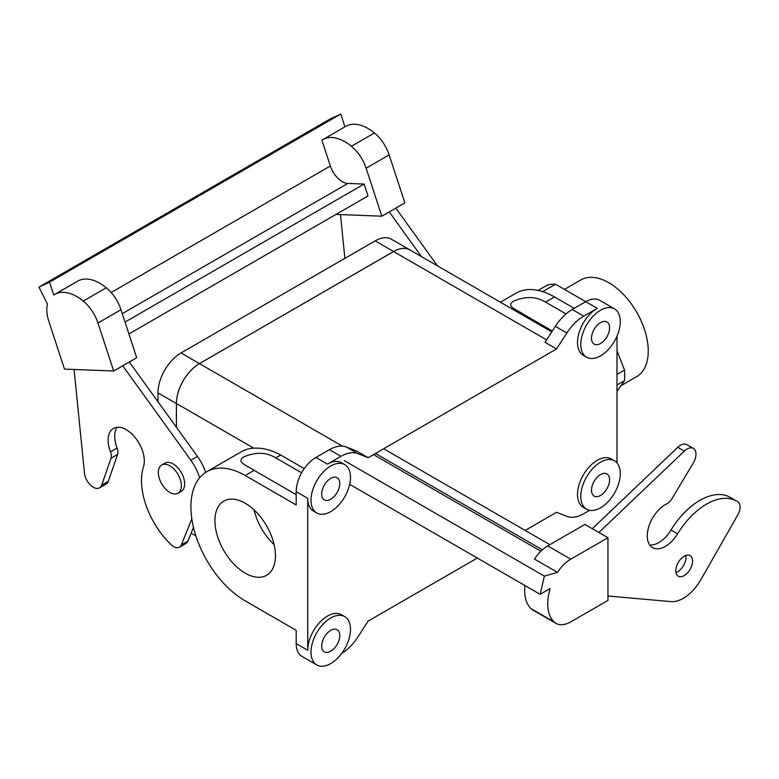 <?xml version="1.0" encoding="UTF-8"?>
<svg xmlns="http://www.w3.org/2000/svg" width="779" height="779" viewBox="0 0 779 779"><rect width="100%" height="100%" fill="white"/><g stroke="black" fill="none" stroke-linecap="round" stroke-linejoin="round"><path stroke-width="1.17" d="M275.747 457.867L301.629 472.814L275.747 457.867C266.486 452.161 255.833 451.839 243.769 456.883C235.794 462.229 246.427 465.082 254.129 470.35L296.195 494.636L254.129 470.35C246.427 465.082 235.794 462.229 243.769 456.883C255.833 451.839 266.486 452.161 275.747 457.867L280.703 455.004L275.747 457.867M545.543 302.106L566.031 313.927L545.543 302.106L554.482 296.945A76.78 44.325 -120 0 0 516.097 293.147L500.41 302.203L516.097 293.147A76.78 44.325 -120 0 1 554.482 296.945L574.22 308.348L554.482 296.945L545.543 302.106C536.293 296.4 525.63 296.069 513.575 301.113C505.59 306.468 516.224 309.312 523.936 314.58L552.34 330.987L523.936 314.58C516.224 309.312 505.59 306.468 513.575 301.113C525.63 296.069 536.293 296.4 545.543 302.106M245.2 503.244A42.806 24.714 60 0 1 273.166 540.967A42.806 24.714 60 0 1 266.603 575.272A42.806 24.714 60 0 1 223.797 550.558A42.806 24.714 60 0 1 223.797 501.121A42.806 24.714 60 0 1 245.2 503.244A42.806 24.714 60 0 1 273.166 540.967A42.806 24.714 60 0 1 266.603 575.272A42.806 24.714 60 0 1 223.797 550.558A42.806 24.714 60 0 1 223.797 501.121A42.806 24.714 60 0 1 245.2 503.244M274.13 544.618A42.806 24.714 60 0 1 254.11 509.933A42.806 24.714 60 0 0 274.13 544.618M181.04 352.945L375.166 240.867A32.621 18.832 -60 0 1 391.467 239.25L409.9 249.893A32.621 18.832 -60 0 1 410.747 250.439A32.621 18.832 -60 0 0 409.9 249.893A32.621 18.832 -60 0 0 393.59 251.51A32.621 18.832 -60 0 1 409.9 249.893L391.467 239.25A32.621 18.832 -60 0 0 375.166 240.867L181.04 352.945A32.621 18.832 -60 0 0 157.971 392.898A32.621 18.832 -60 0 1 181.04 352.945L199.463 363.589L393.59 251.51L375.166 240.867L393.59 251.51L199.463 363.589L393.59 251.549A32.572 18.803 -60 0 1 409.871 249.932L551.775 331.854L409.871 249.932A32.572 18.803 -60 0 0 393.59 251.549L199.463 363.618L181.04 352.945M157.971 401.711L157.971 392.898L157.971 401.711M176.395 427.252L176.395 403.532A32.621 18.832 -60 0 1 199.463 363.589A32.572 18.803 -60 0 0 176.434 403.512A32.572 18.803 -60 0 1 199.463 363.618A32.621 18.832 -60 0 0 176.395 403.532L157.971 392.898L176.395 403.532L176.395 427.252M636.686 376.647A55.835 32.241 -120 0 0 636.686 312.175A55.835 32.241 -120 0 0 580.852 279.934A55.835 32.241 -120 0 1 636.686 312.175A55.835 32.241 -120 0 1 636.686 376.647L620.941 385.732L636.686 376.647M616.997 385.001L624.515 380.658A69.097 39.895 -120 0 0 624.515 370.083L616.997 374.417L624.515 370.083L616.997 350.706L624.515 370.083A69.097 39.895 -120 0 1 624.515 380.658L616.997 391.36L624.515 380.658L616.997 385.001M542.7 291.638L555.515 284.247A69.097 39.895 -120 0 0 547.579 284.948L538.114 290.411L547.579 284.948A69.097 39.895 -120 0 1 555.515 284.247L585.74 301.697A27.917 16.116 -60 0 1 599.694 300.314A27.917 16.116 -60 0 0 585.74 301.697L597.25 308.348A27.917 16.116 -60 0 0 579.011 332.945A27.917 16.116 -60 0 0 583.296 355.321A27.917 16.116 -60 0 1 579.011 332.945A27.917 16.116 -60 0 1 597.25 308.348L583.763 316.128L597.25 308.348L585.74 301.697L572.244 309.487L585.74 301.697L555.515 284.247L542.7 291.638M169.851 492.416A16.281 9.406 -120 0 0 177.992 493.224A16.281 9.406 -120 0 0 177.992 474.421A16.281 9.406 -120 0 0 161.701 465.014A16.281 9.406 -120 0 0 159.208 478.063A16.281 9.406 -120 0 0 169.851 492.416A16.281 9.406 -120 0 0 177.992 493.224A16.281 9.406 -120 0 0 177.992 474.421A16.281 9.406 -120 0 0 161.701 465.014A16.281 9.406 -120 0 0 159.208 478.063A16.281 9.406 -120 0 0 169.851 492.416M181.283 491.325A16.281 9.406 -120 0 0 181.283 472.512A16.281 9.406 -120 0 0 164.992 463.115A16.281 9.406 -120 0 1 181.283 472.512A16.281 9.406 -120 0 1 181.283 491.325L177.992 493.224L181.283 491.325M176.434 427.291L176.434 403.512L176.434 427.291M253.837 448.207C262.28 447.623 271.238 449.892 280.703 455.004L304.268 468.607L280.703 455.004C271.238 449.892 262.28 447.623 253.837 448.207A76.78 44.325 -120 0 0 241.354 451.762A76.78 44.325 -120 0 1 253.837 448.207L176.434 403.512L253.837 448.207M245.2 600.882A76.78 44.325 60 0 1 195.042 533.226A76.78 44.325 60 0 1 206.805 471.704A76.78 44.325 60 0 1 245.2 475.511L296.195 504.958L296.195 491.656A27.917 16.116 -60 0 1 315.933 457.458L329.429 449.678A37.226 21.491 -60 0 1 346.343 447.019L356.655 451.051L368.165 457.701L556.537 348.943L566.849 333.013A37.226 21.491 -60 0 1 583.763 316.128A37.226 21.491 -60 0 0 566.849 333.013L556.537 348.943L545.018 342.302L555.33 326.362A37.226 21.491 -60 0 1 572.244 309.487L583.763 316.128L572.244 309.487A37.226 21.491 -60 0 0 555.33 326.362L566.849 333.013L555.33 326.362L545.018 342.302L556.537 348.943L368.165 457.701L357.863 453.66L368.165 457.701L356.655 451.051L346.343 447.019L357.863 453.66A37.226 21.491 -60 0 0 340.939 456.319A37.226 21.491 -60 0 1 357.863 453.66L346.343 447.019A37.226 21.491 -60 0 0 329.429 449.678L340.939 456.319L327.453 464.109A27.917 16.116 -60 0 1 341.416 462.726A27.917 16.116 -60 0 0 327.453 464.109L340.939 456.319L329.429 449.678L315.933 457.458L327.453 464.109L315.933 457.458A27.917 16.116 -60 0 0 296.195 491.656L307.715 498.307A27.917 16.116 -60 0 0 313.499 511.082A27.917 16.116 -60 0 1 307.715 498.307L307.715 650.27A27.917 16.116 -60 0 1 327.453 616.082A27.917 16.116 -60 0 1 341.416 614.699A27.917 16.116 -60 0 0 327.453 616.082A27.917 16.116 -60 0 0 307.715 650.27L307.715 498.307L296.195 491.656L296.195 504.958L245.2 475.511A76.78 44.325 60 0 0 206.805 471.704L241.354 451.762L206.805 471.704A76.78 44.325 60 0 0 195.042 533.226A76.78 44.325 60 0 0 245.2 600.882L296.195 630.328L245.2 600.882M583.296 507.285A27.917 16.116 -60 0 1 579.011 484.918A27.917 16.116 -60 0 1 597.25 460.311A27.917 16.116 -60 0 1 611.213 458.928A27.917 16.116 -60 0 0 597.25 460.311A27.917 16.116 -60 0 0 579.011 484.918A27.917 16.116 -60 0 0 583.296 507.285L586.587 509.184A27.917 16.116 -60 0 1 582.303 486.817A27.917 16.116 -60 0 1 600.541 462.21A27.917 16.116 -60 0 1 614.504 460.827A27.917 16.116 -60 0 1 614.504 493.068A27.917 16.116 -60 0 1 586.587 509.184A27.917 16.116 -60 0 1 582.303 486.817A27.917 16.116 -60 0 1 600.541 462.21A27.917 16.116 -60 0 1 614.504 460.827A27.917 16.116 -60 0 1 614.504 493.068A27.917 16.116 -60 0 1 586.587 509.184L583.296 507.285M616.997 336.138L616.997 462.911L616.997 336.138M357.863 637.008A37.226 21.491 -60 0 1 341.669 653.454A37.226 21.491 -60 0 0 357.863 637.008L368.165 621.067L357.863 637.008M556.537 512.319L525.153 530.441L556.537 512.319L566.849 516.35L556.537 512.319M477.323 558.046L368.165 621.067L477.323 558.046M583.763 513.692A37.226 21.491 -60 0 1 566.849 516.35A37.226 21.491 -60 0 0 583.763 513.692L589.635 510.303L583.763 513.692M296.195 643.629L296.195 630.328L296.195 643.629L307.715 650.27L296.195 643.629A27.917 16.116 -60 0 0 301.979 656.405A27.917 16.116 -60 0 1 296.195 643.629M600.541 495.454A12.795 7.391 -60 0 1 594.143 496.087A12.795 7.391 -60 0 1 594.143 481.315A12.795 7.391 -60 0 1 606.938 473.924A12.795 7.391 -60 0 1 608.905 484.178A12.795 7.391 -60 0 1 600.541 495.454A12.795 7.391 -60 0 1 594.143 496.087A12.795 7.391 -60 0 1 594.143 481.315A12.795 7.391 -60 0 1 606.938 473.924A12.795 7.391 -60 0 1 608.905 484.178A12.795 7.391 -60 0 1 600.541 495.454M600.541 310.246A27.917 16.116 -60 0 1 614.504 308.864A27.917 16.116 -60 0 1 614.504 341.095A27.917 16.116 -60 0 1 586.587 357.22A27.917 16.116 -60 0 1 582.303 334.843A27.917 16.116 -60 0 1 600.541 310.246A27.917 16.116 -60 0 1 614.504 308.864A27.917 16.116 -60 0 1 614.504 341.095A27.917 16.116 -60 0 1 586.587 357.22A27.917 16.116 -60 0 1 582.303 334.843A27.917 16.116 -60 0 1 600.541 310.246M330.744 499.251A12.795 7.391 -60 0 1 324.346 499.884A12.795 7.391 -60 0 1 324.346 485.113A12.795 7.391 -60 0 1 337.141 477.722A12.795 7.391 -60 0 1 339.099 487.975A12.795 7.391 -60 0 1 330.744 499.251A12.795 7.391 -60 0 1 324.346 499.884A12.795 7.391 -60 0 1 324.346 485.113A12.795 7.391 -60 0 1 337.141 477.722A12.795 7.391 -60 0 1 339.099 487.975A12.795 7.391 -60 0 1 330.744 499.251M330.744 651.225A12.795 7.391 -60 0 1 324.346 651.857A12.795 7.391 -60 0 1 324.346 637.086A12.795 7.391 -60 0 1 337.141 629.695A12.795 7.391 -60 0 1 339.099 639.949A12.795 7.391 -60 0 1 330.744 651.225A12.795 7.391 -60 0 1 324.346 651.857A12.795 7.391 -60 0 1 324.346 637.086A12.795 7.391 -60 0 1 337.141 629.695A12.795 7.391 -60 0 1 339.099 639.949A12.795 7.391 -60 0 1 330.744 651.225M330.744 466.008A27.917 16.116 -60 0 1 344.707 464.625A27.917 16.116 -60 0 1 344.707 496.866A27.917 16.116 -60 0 1 316.78 512.981A27.917 16.116 -60 0 1 312.506 490.614A27.917 16.116 -60 0 1 330.744 466.008A27.917 16.116 -60 0 1 344.707 464.625A27.917 16.116 -60 0 1 344.707 496.866A27.917 16.116 -60 0 1 316.78 512.981A27.917 16.116 -60 0 1 312.506 490.614A27.917 16.116 -60 0 1 330.744 466.008M330.744 617.981A27.917 16.116 -60 0 1 344.707 616.598A27.917 16.116 -60 0 1 344.707 648.839A27.917 16.116 -60 0 1 316.78 664.954A27.917 16.116 -60 0 1 312.506 642.587A27.917 16.116 -60 0 1 330.744 617.981A27.917 16.116 -60 0 1 344.707 616.598A27.917 16.116 -60 0 1 344.707 648.839A27.917 16.116 -60 0 1 316.78 664.954A27.917 16.116 -60 0 1 312.506 642.587A27.917 16.116 -60 0 1 330.744 617.981M600.541 343.49A12.795 7.391 -60 0 1 594.143 344.123A12.795 7.391 -60 0 1 594.143 329.342A12.795 7.391 -60 0 1 606.938 321.961A12.795 7.391 -60 0 1 608.905 332.214A12.795 7.391 -60 0 1 600.541 343.49A12.795 7.391 -60 0 1 594.143 344.123A12.795 7.391 -60 0 1 594.143 329.342A12.795 7.391 -60 0 1 606.938 321.961A12.795 7.391 -60 0 1 608.905 332.214A12.795 7.391 -60 0 1 600.541 343.49M336.022 214.41L381.837 216.192L404.866 202.891L389.149 154.914A29.66 17.128 -120 0 0 374.456 132.966A44.208 25.522 -120 0 0 345.925 126.286L322.896 139.587A44.208 25.522 -120 0 0 321.912 140.201L330.354 165.985A18.608 10.75 -120 0 0 347.843 183.425L122.284 313.655M74.083 369.47L84.473 473.145A12.561 7.254 -120 0 0 90.393 485.015A12.561 7.254 -120 0 0 99.566 487.868A12.561 7.254 -120 0 0 101.718 485.093L110.998 458.286A9.309 5.375 -120 0 0 110.472 451.83A25.59 14.772 60 0 1 113.413 428.44A25.59 14.772 60 0 1 135.604 438.158A25.59 14.772 60 0 1 143.472 466.855A60.489 34.928 -120 0 0 171.166 544.716A11.636 6.719 -120 0 0 179.501 547.199A11.636 6.719 -120 0 0 181.39 544.911L191.819 518.824M99.566 487.868L106.148 484.071A12.561 7.254 -120 0 0 108.3 481.295L117.58 454.488A9.309 5.375 -120 0 0 117.054 448.032A25.59 14.772 60 0 1 117.142 427.281M205.656 472.415A34.899 20.147 -120 0 0 197.467 456.455L129.304 361.992L113.676 371.008L97.969 323.032A29.66 17.128 -120 0 0 83.265 301.074A44.208 25.522 -120 0 0 54.734 294.404A44.208 25.522 -120 0 0 53.761 295.027L49.544 282.164L38.95 287.11L47.451 304.131A29.66 17.128 -120 0 0 48.765 321.114L64.472 369.1L113.676 371.008M179.501 547.199L186.084 543.401A11.636 6.719 -120 0 0 187.963 541.113L193.465 527.354M129.304 361.992L136.705 357.717L120.998 309.73A29.66 17.128 -120 0 0 106.304 287.782A44.208 25.522 -120 0 0 77.773 281.112L54.734 294.404M38.95 287.11L330.14 118.992L340.735 114.046L344.931 126.86M340.735 114.046L49.544 282.164M381.837 216.192L366.12 168.215A29.66 17.128 -120 0 0 351.426 146.257A44.208 25.522 -120 0 0 322.896 139.587M128.934 333.967L367.99 195.948L364.095 184.058L347.843 183.425M421.517 256.651L389.237 211.917M340.491 214.585L344.873 258.355M437.496 265.882L395.82 208.12M364.095 184.058L125.039 322.078M199.59 477.868A34.899 20.147 -120 0 0 190.884 460.253L122.722 365.789M344.25 460.593L544.375 576.139L557.482 572.341L534.443 559.049A29.66 17.128 -60 0 1 547.734 545.894L584.912 524.423L607.951 537.724L607.951 600.414L570.764 621.876A29.66 17.128 -60 0 1 555.933 623.346A29.66 17.128 -60 0 1 553.986 621.876A44.208 25.522 -60 0 1 550.14 588.573L540.168 594.328L349.674 484.353M540.84 551.22L373.521 454.615M544.375 576.139L540.168 594.328M557.482 572.341A29.66 17.128 -60 0 1 570.764 559.186L607.951 537.724M555.933 623.346L532.904 610.045A29.66 17.128 -60 0 1 530.957 608.574A44.208 25.522 -60 0 1 524.978 585.565M675.958 572.584A11.87 6.855 120 0 0 685.832 555.476M592.322 528.698L677.749 447.321A12.561 7.254 -60 0 1 686.776 444.614L693.359 448.412A12.561 7.254 -60 0 1 693.183 463.213L671.858 498.833A9.309 5.375 -60 0 1 666.814 503.809A25.59 14.772 120 0 0 648.936 526.195A25.59 14.772 120 0 0 652.568 547.637A25.59 14.772 120 0 0 677.594 533.819A60.489 34.928 -60 0 1 736.739 501.15A60.489 34.928 -60 0 1 737.859 501.851A11.636 6.719 -60 0 1 737.703 515.055L700.925 579.595A34.899 20.147 -60 0 1 670.962 601.622L607.951 595.993M649.705 544.988A25.59 14.772 120 0 0 671.011 530.012A60.489 34.928 -60 0 1 730.157 497.353L736.739 501.15M675.792 570.773A11.87 6.855 120 0 0 678.256 576.207A11.87 6.855 120 0 0 690.116 569.352A11.87 6.855 120 0 0 690.116 555.651A11.87 6.855 120 0 0 684.186 556.245A11.87 6.855 120 0 0 675.792 570.773M598.895 532.495L684.332 451.119A12.561 7.254 -60 0 1 693.359 448.412M254.129 470.35L245.2 475.511L254.129 470.35M522.894 315.183L523.936 314.58L522.894 315.183M546.585 339.878L393.59 251.549L546.585 339.878M342.371 446.133L199.463 363.618L342.371 446.133M108.3 481.295L101.718 485.093M120.998 309.73L97.969 323.032M106.304 287.782L83.265 301.074M330.354 165.985L111.173 292.524M351.426 146.257L374.456 132.966M366.12 168.215L389.149 154.914M117.58 454.488L110.998 458.286M117.054 448.032L110.472 451.83M197.467 456.455L190.884 460.253M187.963 541.113L181.39 544.911M542.35 549.808L375.488 453.475M530.957 608.574L553.986 621.876M547.734 545.894L570.764 559.186M671.011 530.012L677.594 533.819M677.749 447.321L684.332 451.119M564.444 289.408L580.852 279.934L564.444 289.408M161.701 465.014L164.992 463.115L161.701 465.014M614.504 308.864L599.694 300.314L614.504 308.864M586.587 357.22L583.296 355.321L586.587 357.22M614.504 460.827L611.213 458.928L614.504 460.827M344.707 464.625L341.416 462.726L344.707 464.625M316.78 512.981L313.499 511.082L316.78 512.981M344.707 616.598L341.416 614.699L344.707 616.598M316.78 664.954L301.979 656.405L316.78 664.954M191.128 533.196L195.88 535.942L191.128 533.196M549.828 544.687L383.667 448.753"/></g></svg>
